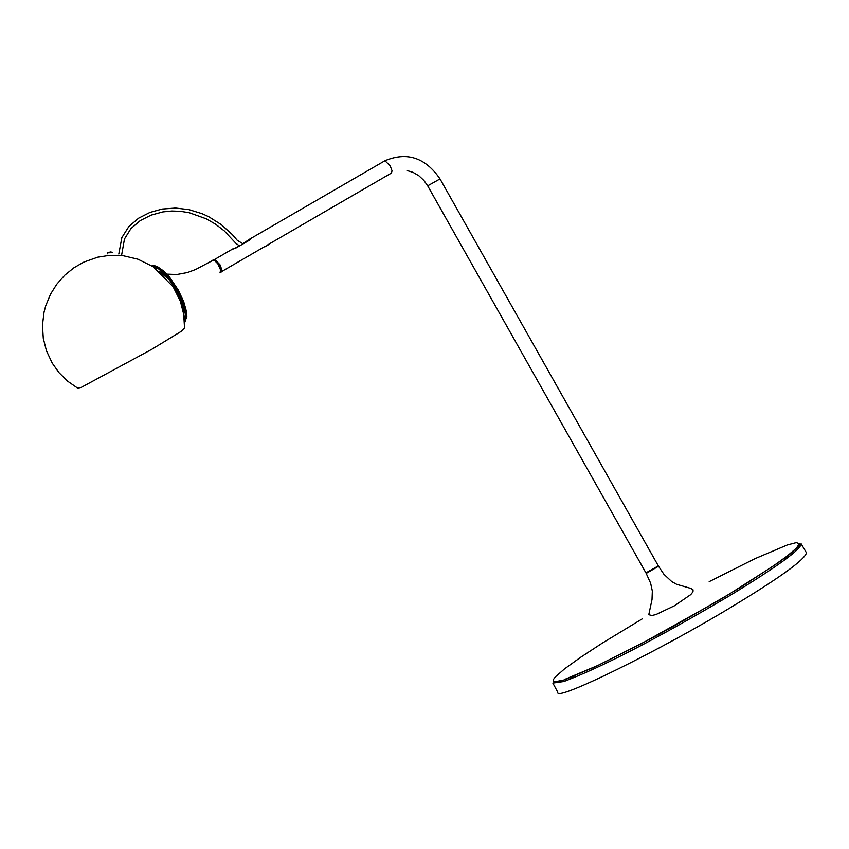 <?xml version="1.0" encoding="UTF-8"?>
<svg xmlns="http://www.w3.org/2000/svg" width="849" height="849" viewBox="0 0 849 849"><rect width="100%" height="100%" fill="white"/><g stroke="black" fill="none" stroke-linecap="round" stroke-linejoin="round"><path stroke-width="1.27" d="M213.481 260.017L214.744 259.37L219.976 264.739L221.812 269.685L221.048 272.242M264.909 246.815L268.9 244.501L267.308 245M658.336 565.89L645.919 572.863L427.684 185.835L440.015 178.916L658.336 565.89M242.676 243.812L251.506 237.911L250.073 239.821L236.255 247.834L231.692 249.553M234.632 248.47L239.248 245.796M81.217 387.409L151.833 349.279L181.007 331.481L184.53 327.969L183.724 314.31L180.391 301.31L173.143 286.792L153.053 266.671L138.016 259.221L123.285 255.74L109.224 255.379L97.741 257.183L83.913 262.054L73.948 267.753L64.811 275.15L56.756 284.235L50.569 294.094L45.729 305.767L44.052 312.082L42.45 325.167L43.278 338.263L46.44 350.754L52.245 363.17L59.069 372.722L67.602 381.18L77.62 388.12L81.217 387.409M783.776 558.568L789.496 556.307M801.18 543.859L806.444 552.773C805.107 559.332 781.494 576.577 735.595 604.477C662.793 649.135 554.217 702.569 557.825 692.296L552.869 683.084L563.842 680.06L563.874 681.514L552.858 683.074M646.407 572.831L658.537 566.241L646.683 573.117M569.53 679.497L574.444 675.804M173.238 286.941L177.356 294.178M152.141 266.087L156.959 267.17L163.942 272.285L171.307 280.722L177.558 290.422L182.758 301.459L185.337 309.811L186.175 316.879L184.541 322.779M153.308 266.841L158.742 268.995L164.027 273.261L170.798 281.072L177.017 290.708L181.866 300.864L184.583 309.45L185.347 314.045L184.477 321.453M184.551 323.066L186.876 316.274L186.44 311.413L183.734 301.756L178.258 290.018L169.704 277.347L163.91 271.192L157.458 266.671L154.783 265.769L151.854 265.907M216.219 260.579L221.43 269.621M220.804 272.402L221.419 269.579L219.403 264.538L215.954 260.367L213.672 259.635M161.257 272.975L169.333 279.862L176.741 290.56L181.697 301.777L183.235 311.562M183.713 314.268L183.978 309.407L182.546 302.668M168.282 277.878L159.103 271.139M110.816 251.93L108.364 252.45M111.93 252.355L110.869 251.93M112.641 252.662L107.685 252.79M391.336 173.472L392.047 170.819L390.243 166.011L384.958 160.737L383.61 161.522M642.215 618.879L602.09 643.234L580.493 657.37L564.553 668.853L555.299 676.95L553.357 679.561L553.293 681.153L555.108 681.694L563.842 680.06L595.722 666.518L641.08 643.839L717.808 600.996L741.209 586.85L778.257 562.696L789.931 554.121L801.116 543.763C801.445 549.091 777.843 566.262 730.32 595.298C657.911 638.151 602.429 666.889 563.874 681.514M787.447 544.92L755.143 558.589L709.191 581.639M564.214 679.614L597.781 665.467L647.278 640.507L674.966 625.49L729.1 594.194L772.463 566.58L787.256 555.946L796.362 548.199L799.418 543.678L796.277 542.617L787.172 545.016M212.292 260.792L212.866 260.102L214.319 260.293L217.843 263.816L220.623 270.046L220.008 272.869M107.727 253.84L107.685 252.673L110.879 251.93L112.652 252.567M221.738 271.51L264.601 246.635M268.91 244.141L390.593 173.546M407 170.532L413.092 172.389L418.95 175.817L423.895 180.455L427.684 185.835M440.015 178.916C425.37 157.596 407.011 151.536 384.958 160.737L251.537 238.049M214.744 259.37L232.891 248.853M658.537 566.251L663.918 574.274L671.792 581.629L676.632 584.303L690.863 588.421L693.06 589.822L692.986 591.827L690.757 594.587L674.531 605.73L656.001 614.527L651.809 615.536L648.785 614.665L652.021 599.5L652.329 591.063L650.621 583.167L646.11 573.213M214.394 259.571L195.631 269.494L187.523 272.518L176.836 274.514L167.646 274.153L169.704 277.347M185.305 313.886L185.071 311.912M154.072 266.172L154.783 265.769M185.347 314.045L183.978 309.407M239.545 245.934L236.054 243.461L224.221 230.854L215.328 224.04L206.233 218.798L189.316 212.749L180.593 211.327L171.859 211.019L162.902 211.91L151.122 215.115L140.276 220.581L131.011 228.487L124.485 238.951L121.757 254.339M243.079 243.875L237.253 240.299L232.339 234.589L221.271 224.614L208.843 216.782L202.051 213.672L188.924 209.639L175.488 208.058L162.223 209.045L149.976 212.42L138.652 218.161L128.889 226.481L121.863 237.593L118.807 254.021"/></g></svg>
